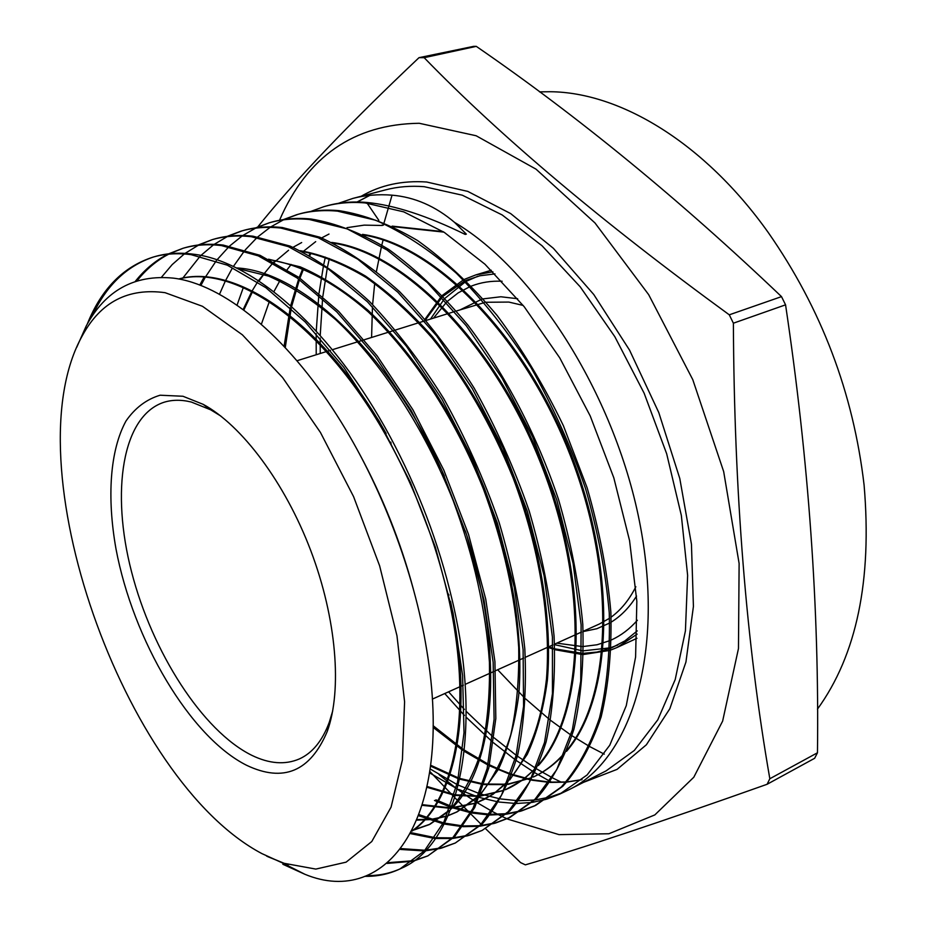 <?xml version="1.0" encoding="UTF-8"?>
<svg xmlns="http://www.w3.org/2000/svg" width="927" height="927" viewBox="0 0 927 927"><rect width="100%" height="100%" fill="white"/><g stroke="black" fill="none" stroke-linecap="round" stroke-linejoin="round"><path stroke-width="1.39" d="M246.64 765.308C283.43 782.794 310.29 771.507 327.243 731.461C342.33 690.151 336.571 618.668 310.765 550.603C284.925 482.538 241.82 425.238 203.129 404.323L182.955 396.258L160.116 395.215C146.478 399.305 135.099 407.892 126.002 420.985C109.931 450.406 106.825 497.312 115.991 548.911C133.094 639.989 189.942 736.861 246.64 765.308M220.811 416.049L210.73 409.838L191.356 402.051C181.402 399.607 172.271 399.688 163.963 402.283C122.132 415.91 110.73 491.6 131.553 571.82C152.19 652.121 202.48 731.009 251.889 755.366C269.305 763.813 285.099 765.018 299.282 758.97C312.376 753.072 322.364 740.847 329.27 722.295L332.7 710.951M817.44 709.155C856.641 655.076 872.191 580.383 864.091 485.064C853.315 392.897 821.392 308.749 768.321 232.619C704.474 142.7 620.047 92.364 550.429 91.727L539.514 91.866M383.106 239.989L381.82 245.018M381.495 246.373L376.478 271.229M374.705 283.43L372.608 304.577M372.457 306.791L371.588 337.463M497.66 669.757L524.056 697.382M525.655 698.888L549.387 719.398M550.719 720.453L570.87 735.018M572.017 735.771L589.12 746.223M590.082 746.768L604.288 754.149M257.833 226.872C294.577 180.904 348.297 124.496 419.004 57.671L473.662 46.35L476.281 46.362L424.16 57.683C500.731 136.628 602.434 222.341 729.282 314.821L781.507 296.628L785.563 304.832L733.384 323.199C734.172 492.04 746.328 643.883 769.827 778.738L817.463 752.782L814.648 758.286L767.104 784.277C661.102 821.89 580.522 848.75 525.354 864.856L520.568 862.597L485.644 828.761M279.514 220.278C307.208 156.501 353.79 124.172 419.236 123.279L476.119 135.748L536.003 169.143L594.995 222.967L648.68 294.67L692.77 379.63L723.674 471.588L739.12 563.489L738.471 648.541L722.643 721.09L693.802 777.232L654.833 814.914L608.888 833.755L559.027 834.624L507.938 819.19L503.257 817.023M502.805 816.803L498.888 814.891M497.753 814.323L492.608 811.635M491.831 811.218L477.081 802.62M476.049 801.971L467.834 796.606M467.023 796.05L457.335 789.167M456.061 788.217L439.027 774.636M419.004 57.671L424.16 57.683M482.26 825.412L471.113 814.277M468.123 811.252L454.856 797.73M453.732 796.571L429.896 771.519M388.9 206.037L392.04 195.168C378.274 194.091 365.261 195.168 353.013 198.378L338.367 203.349M430.255 769.016L456.988 784.485M458.367 785.146L479.479 793.651M87.242 324.137C101.321 289.062 123.233 266.733 152.967 257.15C164.67 253.731 177.381 252.897 191.078 254.658L227.3 265.168L265.945 287.752L305.238 322.005L343.79 367.301L379.328 421.414L410.51 482.619L435.366 547.197L453.025 612.747L462.596 675.354L464.01 732.678L457.556 782.017L444.01 821.751L424.346 850.916L399.896 868.97C388.9 874.126 377.15 876.583 364.67 876.339M399.896 868.97L401.542 868.205C457.312 844.52 484.624 736.432 452.086 599.653C438.749 543.141 418.065 488.784 390.058 436.594C332.955 330.232 253.535 260.823 192.862 254.125C179.224 252.364 166.512 253.21 154.716 256.64L152.967 257.15M153.476 257.011C126.57 265.968 106.118 285.69 92.132 316.2M135.307 281.368C144.658 269.595 155.493 260.557 167.799 254.253M168.644 253.836L182.816 248.343C194.855 244.844 207.764 243.928 221.53 245.597L258.309 255.875L297.103 277.973L336.86 311.97L375.308 356.478L411.067 410.371L441.959 470.684L466.71 535.053L483.975 599.92L493.164 662.295L494.103 719.352L487.162 768.483L473.037 808.356L452.944 837.51L427.845 855.888L413.662 861.021M427.845 855.888L454.566 836.757L474.717 807.556L488.853 767.741L495.829 718.529L494.925 661.565L485.736 599.12L468.517 534.369L443.743 469.966L412.886 409.734L377.115 355.852L338.656 311.368L298.9 277.416L260.047 255.319L223.28 245.087C209.514 243.419 196.594 244.334 184.531 247.833L182.816 248.343M183.198 248.227L169.525 253.743M168.691 254.172C156.733 260.429 146.165 269.317 137.011 280.811M198.135 245.029L212.086 239.699C224.195 236.153 237.289 235.168 251.368 236.721L288.355 246.628L327.741 268.482L367.532 301.843L406.327 346.107L441.982 399.294L472.863 459.247L497.382 523.129L514.311 587.498L523.106 649.7L523.57 706.281L516.084 755.563L501.507 795.181L480.731 824.601L455.25 843.049L441.356 848.159M455.25 843.049L482.318 823.871C497.347 806.154 509.155 783.141 517.741 754.81C524.242 723.373 526.606 688.089 524.821 648.946C520.51 607.973 511.947 565.783 499.108 522.376C484.01 479.189 465.551 437.938 443.732 398.622C420.603 361.588 395.783 329.131 369.294 301.263C342.712 276.906 316.316 258.517 290.093 246.095L253.083 236.211C238.946 234.67 225.852 235.655 213.766 239.201L212.086 239.699M212.48 239.583L199.015 244.913M198.204 245.319L185.076 253.384M184.276 253.975L172.179 264.601L161.46 277.266M227.103 236.385L240.8 231.217C253.117 227.613 266.397 226.547 280.626 228.019L318.204 237.729L357.764 259.189L397.88 292.237L436.744 335.991L472.353 388.622L503.164 448.204L527.359 511.298L544.056 575.54L552.411 637.023L552.434 693.709L544.497 742.55L529.352 782.376L508.17 811.762L482.121 830.453L468.541 835.54M482.121 830.453L509.78 810.998C525.006 793.385 537.127 770.314 546.142 741.774C552.921 710.708 555.574 675.551 554.091 636.304C550.082 595.818 541.75 553.94 529.085 510.65C514.172 467.868 495.852 426.999 474.114 388.042C450.916 351.229 426.084 319.108 399.641 291.704C372.724 267.463 346.153 249.305 319.942 237.231L282.306 227.521C268.1 226.049 254.809 227.115 242.445 230.73L227.949 236.269M227.15 236.663L214.207 244.346M213.419 244.902L200.881 255.481M200.128 256.234L182.77 278.123M199.768 285.076L203.905 277.463M255.481 227.915L268.957 222.897C281.599 219.235 295.041 218.1 309.317 219.49L347.231 228.911L387.08 250L427.474 282.689L466.316 325.806L502.098 378.193L532.643 436.907L556.779 499.908L573.083 563.349L581.125 624.844L580.731 681.055L572.318 729.943L556.71 769.7L535.053 799.19L508.494 818.112L495.157 823.176M495.864 822.689L510.001 817.394L536.559 798.518C552.179 780.708 564.636 757.626 573.906 729.282C581.032 697.961 583.998 662.932 582.782 624.207C578.969 583.535 570.87 541.889 558.471 499.282C536.756 434.948 505.563 375.087 468.031 325.25C442.376 294.519 415.956 269.259 388.772 249.479C361.75 233.222 335.817 223.059 310.962 219.004C296.64 217.625 283.187 218.76 270.58 222.422L268.957 222.897M269.305 222.804L256.327 227.799M255.528 228.169L242.793 235.516M242.017 236.037L229.618 246.037M228.876 246.744L216.964 259.884M216.258 260.8L205.446 276.999M205.215 277.393L200.858 285.504M283.338 219.618L296.594 214.74C309.201 211.043 322.816 209.838 337.451 211.124L375.609 220.244C402.48 232.028 429.398 249.687 456.339 273.21C483.129 300.197 508.054 331.715 531.113 367.741C552.782 406.096 570.928 446.385 585.54 488.575C597.834 531.194 605.737 572.643 609.259 612.932C610.221 651.588 606.988 686.525 599.537 717.753C590.001 746.003 577.243 769.097 561.252 787.035L534.358 805.992L521.31 811.009M521.994 810.546L535.841 805.296L562.816 786.281C578.761 768.425 591.542 745.296 601.136 716.919C608.564 685.876 611.808 650.939 610.87 612.087C607.382 572.005 599.479 530.592 587.162 487.857L563.396 425.725C543.906 385.354 521.831 348.633 497.185 315.562C471.333 284.983 444.798 259.977 417.556 240.545C390.36 224.519 364.195 214.554 339.062 210.649C324.427 209.351 310.8 210.568 298.181 214.276L284.16 219.49M283.384 219.861L270.835 226.872M270.07 227.37L257.822 236.86M257.08 237.521L245.261 249.884M244.554 250.742L233.326 266.536M232.028 268.656L225.585 280.545M225.307 281.124L219.479 294.299M237.034 305.192L243.303 287.59M310.684 211.472L323.708 206.733C336.536 202.978 350.325 201.704 365.053 202.92L403.743 211.854L444.381 232.445L484.96 264.218L524.195 306.721L559.746 357.868L590.209 415.945L613.801 477.776L629.56 540.592L636.837 601.322L635.598 657.011L626.258 705.69L609.757 745.238L587.069 774.995L559.746 794.091L546.942 799.074M559.746 794.091L569.236 789.595C630.209 759.873 664.532 655.551 640.557 527.104C616.861 398.784 536.339 270.638 454.543 222.376L466.351 234.125L465.227 234.427C426.918 215.667 394.045 205.006 366.628 202.445C351.947 201.229 338.158 202.503 325.261 206.269L323.708 206.733M366.652 875.598C378.517 875.76 389.676 873.524 400.105 868.866M412.758 861.241L387.08 863.431M387.996 862.666L413.477 860.708M414.381 860.499L427.996 855.806M440.487 848.39L425.331 850.859M424.346 850.928L400.487 849.456M401.148 848.599L424.972 850.256M425.957 850.198L441.194 847.881M442.075 847.66L455.354 842.991M467.683 835.783L452.921 838.425M451.959 838.518L435.47 838.495M434.404 838.402L410.719 833.674M411.24 832.701L434.937 837.614M436.014 837.718L452.585 837.881M453.546 837.799L468.367 835.285M469.224 835.065L482.191 830.418M494.323 823.408L479.966 826.2M479.039 826.305L463.048 826.675M462.017 826.606L444.172 824.033M443.013 823.767L418.819 815.806M419.236 814.706L443.465 822.863M444.636 823.13L462.561 825.864M463.604 825.934L479.653 825.702M480.592 825.609L495.018 822.921M520.487 811.252L506.478 814.184M505.574 814.3L490.07 815.007M489.062 814.972L471.843 813.002M470.731 812.782L451.484 807.51M450.232 807.058L434.473 800.464M435.899 799.816L450.603 806.026M451.866 806.478L471.194 811.925M472.307 812.145L489.607 814.254M490.615 814.3L506.188 813.709M507.104 813.605L521.159 810.789M546.154 799.317L532.492 802.353M531.6 802.481L516.548 803.477M515.574 803.466L498.923 802.029M497.834 801.855L479.34 797.44M478.135 797.058L458.703 789.433M480.707 794.045L499.595 798.75M500.707 798.947L517.741 800.685M518.738 800.719L534.184 800.047M535.099 799.943L549.155 797.243M549.966 797.023L562.759 792.608M261.877 853.593C123.117 780.244 11.031 461.936 82.491 335.423C100.765 301.912 128.297 287.671 165.087 292.689L202.492 306.304L242.387 334.821L282.55 377.509L320.452 432.469L353.569 496.605L379.641 565.876L396.965 635.76L404.589 701.762L402.411 759.908L391.067 807.15L371.773 841.531L346.107 862.156L315.829 869.086L282.665 863.037L261.877 853.593M282.851 864.277L304.902 874.288C386.582 908.205 455.03 819.062 426.721 649.989C414.102 571.762 381.067 484.554 337.509 416.2C286.095 334.601 222.665 284.033 173.268 278.123C134.461 274.38 105.458 290.313 86.257 325.922L76.686 347.382M266.582 856.084L288.1 864.926L267.59 856.583M456.072 788.193L429.688 772.933M392.04 195.168C414.601 197.092 435.435 206.165 454.543 222.376M769.827 778.738L767.104 784.277M729.282 314.821L733.384 323.199M781.507 296.628C680.059 199.965 578.321 116.535 476.281 46.362M817.463 752.782C819.317 609.224 808.692 459.908 785.563 304.832M358.923 452.863C382.411 496.177 400.545 541.542 413.303 588.958M178.679 278.992C235.667 263.001 323.314 322.167 386.153 433.5M450.487 601.299C474.694 712.075 455.354 802.261 412.086 831.079M236.2 267.915C302.051 270.754 391.97 355.458 444.381 476.177M465.354 530.928C505.864 652.735 495.354 767.927 450.835 809.201M448.587 811.357L430.14 824.161L412.503 830.233M268.54 259.201L300.244 266.86C322.445 276.478 344.96 290.893 367.81 310.116C413.257 352.283 455.597 416.443 484.473 488.436C511.901 560.939 523.778 635.644 518.703 695.412C514.844 723.941 508.054 748.61 498.355 769.41L480.534 794.485M478.239 796.791L457.382 811.693L448.228 815.505M446.64 816.038L432.306 819.132L417.335 819.607M300.36 250.707C321.263 254.461 342.978 262.92 365.516 276.072C388.204 291.912 410.487 312.075 432.364 336.559C464.914 376.779 492.144 423.627 514.045 477.104C540.858 548.019 552.388 621.264 547.359 680.441C543.535 708.749 536.849 733.396 527.278 754.358L509.699 779.943M507.37 782.4L492.84 794.439L477.127 802.515M475.539 803.106L451.391 807.765M449.954 807.811L422.608 804.694M331.692 242.434C403.905 251.252 495.424 343.222 543.025 466.014C590.916 588.715 584.67 714.74 538.367 765.563M535.991 768.17L521.878 780.546L505.482 789.677M503.894 790.314L479.977 795.864M448.158 815.679L456.362 812.203L478.587 795.934L455.736 794.821M454.323 794.578L427.243 786.536M243.813 310.047L252.422 291.912M258.992 281.09L263.789 274.369M274.392 262.19L288.575 250.255M293.013 247.335L301.669 242.55M362.538 234.369C434.983 244.682 524.891 335.099 571.414 455.145C618.193 575.099 612.098 699.085 566.536 751.333M564.114 754.103C555.644 763.431 546.304 770.615 536.073 775.679L533.315 776.988M531.727 777.683L508.008 784.057M506.617 784.207L484.288 784.01M482.909 783.836L459.908 778.448M458.436 777.962L430.742 765.262M261.356 324.299L269.305 301.704M273.859 291.738L280.163 280.186M287.185 269.595L291.148 264.438M303.627 251.147L315.701 241.634M321.634 237.915L328.992 234.056M382.051 225.064L383.372 225.191M384.149 222.515L388.61 207.057M367.08 203.106L378.842 220.359M178.795 279.015C237.648 263.314 328.714 328.112 391.24 445.215C416.513 492.33 435.18 541.414 447.243 592.48C474.184 706.015 455.968 800.372 412.283 830.685M237.219 268.424L268.633 276.119C290.672 285.817 313.106 300.394 335.922 319.85C381.333 362.55 423.917 427.602 453.141 500.499C473.871 556.548 485.968 610.453 489.421 662.202C490.012 694.868 487.359 724.219 481.472 750.244C473.894 773.952 463.801 793.303 451.182 808.286M448.888 810.592L429.097 824.682L412.341 830.557M269.676 259.757C300.499 264.682 334.265 282.144 368.112 311.773C413.025 353.987 454.786 417.637 483.361 488.9C503.604 543.685 515.389 596.536 518.703 647.452C519.236 679.676 516.606 708.761 510.789 734.705C503.326 758.46 493.373 778.043 480.928 793.466M446.559 816.235L432.156 819.526L417.115 820.128M301.611 251.321C322.387 255.481 343.929 264.241 366.246 277.602C388.68 293.581 410.707 313.778 432.295 338.193C464.415 378.193 491.298 424.659 512.955 477.556C539.479 547.73 551.101 620.198 546.478 679.062C541.577 721.82 528.842 755.748 510.151 778.807M507.764 781.438L494.195 793.327L485.006 798.993L477.069 802.643M475.47 803.257L451.217 808.205M449.78 808.274L422.399 805.354M333.06 243.106C404.856 253.477 494.891 345.076 541.959 466.466C589.282 587.764 583.871 712.585 538.854 764.312M536.42 767.104C528.251 776.119 519.224 783.072 509.352 787.95L505.435 789.758M503.836 790.43L479.815 796.27M478.402 796.386L455.563 795.412M454.149 795.181L427.069 787.313M243.141 309.548L251.762 291.576M252.167 290.846L257.602 281.935M258.424 280.707L272.944 262.909M273.917 261.935L275.296 260.591M364.01 235.087C436.003 246.941 524.392 336.964 570.372 455.586C616.582 574.126 611.322 696.872 567.069 749.966M564.601 752.933C555.76 763.06 545.933 770.801 535.111 776.154L533.292 777.035M531.692 777.765L507.845 784.427M506.455 784.59L484.103 784.566M482.724 784.404L459.746 779.167M458.286 778.68L430.638 766.166M346.988 227.671L364.16 225.134L382.33 225.47M443.882 232.121L393.199 226.651M466.351 234.125L464.137 233.894M443.106 231.623L392.133 226.13M502.098 281.24C491.183 280.765 480.986 282.364 471.495 286.037M469.919 286.675L458.228 292.839L447.671 301.113M446.49 302.237L433.5 318.135M430.499 319.073L443.94 299.467M445.03 298.239L465.284 281.912M466.71 281.124L477.683 276.316M617.602 645.146L611.333 647.417M609.746 647.892L583.604 650.789M581.971 650.696L554.601 644.682M556.803 643.153L581.947 646.513M583.593 646.467L597.069 644.763L609.908 640.615M611.507 639.908C621.09 635.493 629.711 628.946 637.359 620.267M517.648 298.726L500.87 296.767L483.257 298.853M481.519 299.328L460.302 309.769M456.385 310.997L484.369 302.608M486.212 302.26L508.83 302.075L523.152 305.423M611.252 649.862L617.231 647.405L637.139 634.114M637.243 630.881L624.891 640.905L611.322 647.985M609.723 648.599L596.942 652.075L583.593 653.292M581.971 653.292L554.786 648.83M553.06 648.274L548.761 646.768M635.841 586.733C629.294 599.746 621.055 609.873 611.125 617.15M609.537 618.274L599.34 624.022L583.176 631.299M361.194 196.246C380.429 185.076 402.272 180.336 426.721 182.016L467.787 191.402L510.661 213.581L553.384 248.309L593.755 294.496L629.572 350.163L658.796 412.585L679.781 478.459L691.449 544.219L693.419 606.432L685.934 662.063L669.839 708.715L646.386 744.775L617.081 769.375L583.547 782.33M489.329 765.702L510.395 774.462M511.623 774.879L530.603 779.955M531.716 780.175L548.981 782.353M550.001 782.411L565.922 782.179M566.861 782.098L581.901 779.688M569.236 789.595L606.061 770.905L634.323 750.441L657.799 719.816L675.204 679.572L685.424 630.858L687.625 575.389L681.345 515.447L666.664 453.743L644.126 393.187L614.821 336.686L580.221 286.837L542.052 245.759L502.167 214.948L462.341 195.203L424.195 186.686C410.591 185.62 397.729 186.686 385.62 189.861L353.013 198.378M561.368 782.249L552.909 778.066M552.086 777.626L536.918 769.062M535.876 768.437L517.405 756.154M516.154 755.25L494.126 737.834M492.643 736.559L466.2 711.345M464.404 709.456L448.598 691.82M320.244 353.488L320.174 338.1M320.221 335.458L322.596 298.436M322.828 296.466L327.266 268.146M327.579 266.605L329.328 258.54M325.354 257.115L323.824 264.102M323.511 265.597L319.05 293.175M318.818 295.099L316.246 331.055M316.177 333.616L316.211 354.751M444.74 693.547L464.439 715.424M466.188 717.231L492.04 741.519M493.488 742.747L515.03 759.607M516.235 760.476L534.207 772.353M535.203 772.956L549.769 781.194M550.557 781.612L551.669 782.179M369.78 195.365L357.057 201.993M310.418 252.909L309.154 255.273M302.793 268.621L299.189 277.625M298.645 279.073L290.672 305.736M290.244 307.579L284.068 346.385M433.118 727.382L462.677 750.279M464.242 751.31L487.961 765.03M492.874 271.796L475.887 274.879L464.775 279.201M583.187 631.565L596.895 628.715L609.723 623.002M611.322 622.04C621.113 615.98 629.526 607.312 636.536 596.061M425.69 319.63L441.982 297.347M443.129 296.2L464.497 281.113M466.003 280.417L479.966 275.759L494.972 273.894M547.799 647.208L553.095 649.12M554.821 649.688L581.959 654.462M583.581 654.485L609.653 650.43M210.73 409.838L203.129 404.323M329.27 722.295L327.243 731.461M581.53 632.04L554.566 644.161M552.898 644.914L525.377 657.289M523.674 658.054L495.586 670.684M493.848 671.472L465.169 684.369M463.384 685.169L432.33 699.132M636.976 638.286L617.231 647.405M500.765 770.001L510.626 773.825M511.855 774.242L530.835 779.503M531.947 779.723L549.201 782.04M550.209 782.11L566.096 781.982M567.034 781.913L582.017 779.595M240.8 231.217L242.445 230.73M296.594 214.74L298.181 214.276M508.494 818.112L510.001 817.394M534.358 805.992L535.841 805.296M82.491 335.423L86.257 325.922M283.5 863.466L304.902 874.288M369.873 195.354L357.254 201.993M311.136 253.071L309.792 255.62M303.581 268.946L299.954 278.17M299.433 279.641L291.611 306.57M291.194 308.436L285.249 347.648M433.129 725.714L462.805 749.074M464.369 750.128L488.158 764.138M489.526 764.833L500.429 769.862M491.287 270.244L475.887 274.879M454.659 311.53L426.327 320.371M424.566 320.927L395.667 329.954M393.871 330.51L364.357 339.722M362.527 340.29L332.387 349.699M330.51 350.29L296.93 360.765M391.24 445.215L390.823 442.144M447.243 592.48L449.016 595.099M429.097 824.682L430.14 824.161M456.362 812.203L457.382 811.693M483.106 799.955L484.114 799.468M509.352 787.95L510.337 787.463M535.111 776.154L536.073 775.679M463.303 279.931L442.364 295.389M441.229 296.559L425.169 319.004"/></g></svg>
